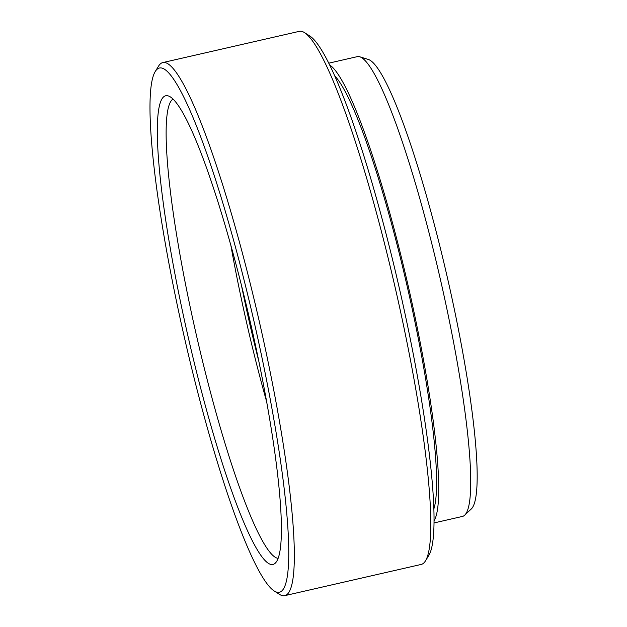 <?xml version="1.0" encoding="UTF-8"?>
<svg xmlns="http://www.w3.org/2000/svg" width="627" height="627" viewBox="0 0 627 627"><rect width="100%" height="100%" fill="white"/><g stroke="black" fill="none" stroke-linecap="round" stroke-linejoin="round"><path stroke-width="0.94" d="M170.199 96.809A240.384 31.946 77.1 0 1 251.866 328.979A240.384 31.946 77.1 0 1 275.214 563.195A240.384 31.946 77.1 0 1 268.528 563.43A240.384 31.946 77.1 0 1 182.872 313.1A240.384 31.946 77.1 0 1 168.334 95.939A240.384 31.946 77.1 0 1 170.199 96.809M173.036 99.058A235.83 31.342 -102.9 0 0 194.307 325.946A235.83 31.342 -102.9 0 0 275.222 557.262A235.83 31.342 -102.9 0 0 278.09 558.336M359.804 56.798L368.402 59.494A231.269 30.739 77.1 0 1 370.189 60.333A231.269 30.739 77.1 0 1 448.767 283.702A231.269 30.739 77.1 0 1 471.23 509.038L464.662 515.198A235.83 31.342 -102.9 0 0 441.753 285.426A235.83 31.342 -102.9 0 0 361.638 57.653A235.83 31.342 -102.9 0 0 359.804 56.798A235.83 31.342 -102.9 0 0 357.28 56.649L328.807 63.162M164.368 69.158A268.865 35.731 -102.9 0 0 155.284 71.454A268.865 35.731 -102.9 0 0 184.534 338.086A268.865 35.731 -102.9 0 0 274.101 590.916A268.865 35.731 -102.9 0 0 274.352 591.073A268.865 35.731 -102.9 0 0 261.592 355.815A268.865 35.731 -102.9 0 0 164.368 69.158M155.284 71.454L158.6 66.062A273.427 36.335 77.1 0 1 162.801 62.575A273.427 36.335 77.1 0 1 167.84 63.735A273.427 36.335 77.1 0 1 263.034 338.149A273.427 36.335 77.1 0 1 284.736 595.65A273.427 36.335 77.1 0 1 279.689 594.49A273.427 36.335 77.1 0 1 279.438 594.333L274.101 590.916M284.736 595.65L421.226 564.425A273.427 36.335 -102.9 0 0 425.427 560.938A273.427 36.335 -102.9 0 0 395.676 289.784A273.427 36.335 -102.9 0 0 304.589 32.667A273.427 36.335 -102.9 0 0 304.33 32.51A273.427 36.335 -102.9 0 0 299.291 31.35L162.801 62.575M304.589 32.667L309.918 36.084A268.865 35.731 77.1 0 1 399.493 288.914A268.865 35.731 77.1 0 1 428.743 555.546L425.427 560.938M433.821 508.991A227.625 30.253 -102.9 0 0 407.362 287.119A227.625 30.253 -102.9 0 0 334.732 75.796M433.994 520.872A235.83 31.342 -102.9 0 0 408.42 286.876A235.83 31.342 -102.9 0 0 329.724 65.028M433.978 522.949L462.452 516.429A235.83 31.342 -102.9 0 0 464.662 515.198M258.818 361.246A210.084 27.917 77.1 0 1 243.832 296.892A210.084 27.917 77.1 0 1 241.364 284.932M230.854 245.282A231.269 30.739 -102.9 0 0 266.593 401.515"/></g></svg>

